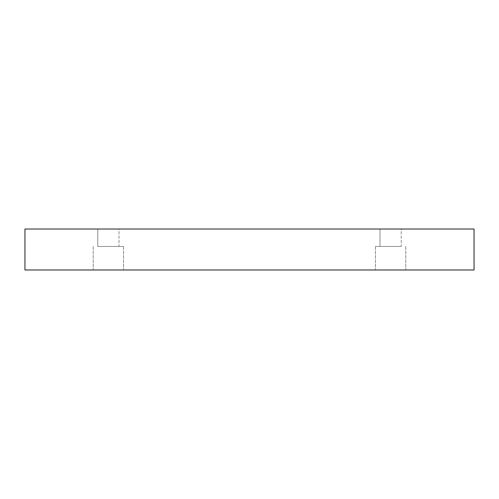 <?xml version="1.0" encoding="UTF-8"?>
<svg xmlns="http://www.w3.org/2000/svg" width="499" height="499" viewBox="0 0 499 499"><rect width="100%" height="100%" fill="white"/><g stroke="black" fill="none" stroke-linecap="round" stroke-linejoin="round"><path stroke-width="0.37" stroke-dasharray="2.5 1.87" d="M119.018 229.016L97.779 229.016L119.018 229.016L97.779 229.016L119.018 229.016L119.018 246.469L97.779 246.469L119.018 246.469L119.018 229.016M401.221 229.016L379.982 229.016L401.221 229.016L379.982 229.016L401.221 229.016L401.221 246.469L379.982 246.469L401.221 246.469L401.221 229.016M24.95 229.016L474.05 229.016L474.05 269.984L24.95 269.984L24.95 229.016M108.395 269.984L123.571 269.984L108.395 269.984M390.605 269.984L375.429 269.984L390.605 269.984M108.395 246.469L123.571 246.469L108.395 246.469M390.605 246.469L375.429 246.469L390.605 246.469M401.221 246.469L379.982 246.469L401.221 246.469M119.018 246.469L97.779 246.469L119.018 246.469M97.779 246.469L97.779 229.016L97.779 246.469M93.226 246.469L93.226 269.984L93.226 246.469M123.571 246.469L123.571 269.984L123.571 246.469M379.982 246.469L379.982 229.016L379.982 246.469M375.429 246.469L375.429 269.984L375.429 246.469M405.774 246.469L405.774 269.984L405.774 246.469"/><path stroke-width="0.75" d="M474.05 229.016L24.95 229.016L24.95 269.984L474.05 269.984L474.05 229.016"/></g></svg>
